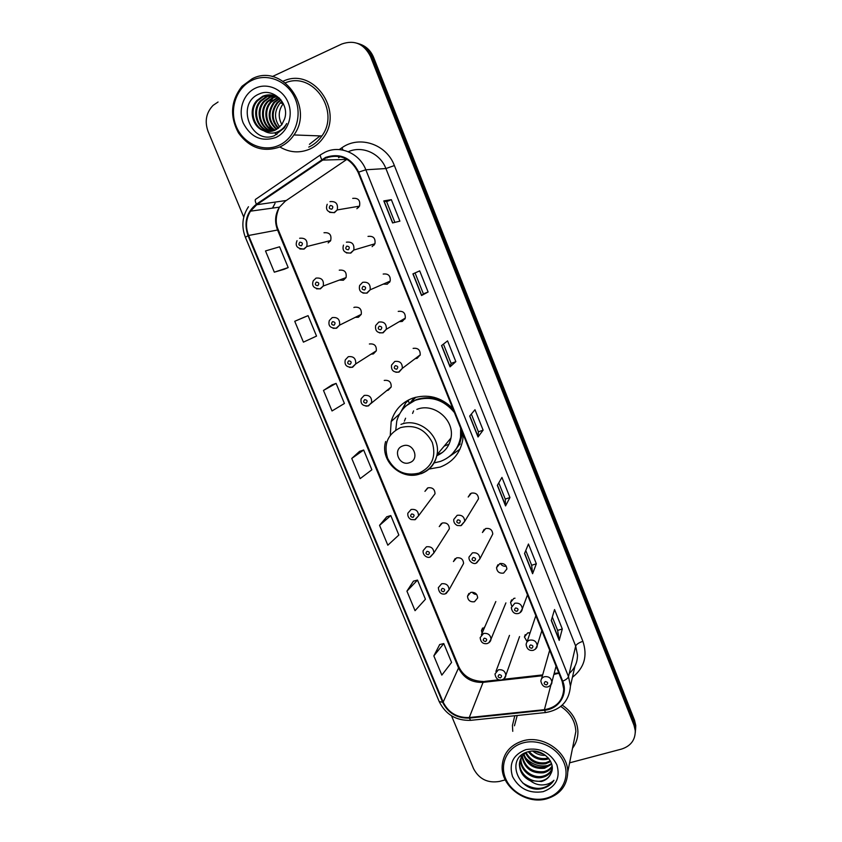 <?xml version="1.0" encoding="UTF-8"?>
<svg xmlns="http://www.w3.org/2000/svg" width="842" height="842" viewBox="0 0 842 842"><rect width="100%" height="100%" fill="white"/><g stroke="black" fill="none" stroke-linecap="round" stroke-linejoin="round"><path stroke-width="1.26" d="M452.764 408.454C440.913 396.94 427.441 393.551 412.348 398.287C401.497 402.623 394.445 410.37 391.183 421.537L390.267 435.188M429.115 469.036L440.229 467.057C452.754 462.216 460.269 453.112 462.784 439.745L463.174 434.43M408.338 400.055L407.549 401.255M473.067 593.294L475.277 594.41M339.305 280.091L343.368 280.249L346.051 277.597C346.851 272.103 344.588 269.629 339.263 270.177M355.208 317.371L358.45 317.234L361.25 314.361C361.818 309.056 359.523 306.688 354.387 307.256L353.882 307.488M371.017 354.187L373.406 353.903L376.3 350.83C376.669 345.704 374.353 343.431 369.375 343.999M386.688 390.551L388.225 390.235L391.193 386.994C391.393 382.047 389.067 379.858 384.226 380.426M415.274 519.619L418.548 515.799L414.738 519.746L411.033 519.525C408.57 518.135 407.507 516.03 407.844 513.22L411.107 509.484C415.874 508.915 418.358 511.031 418.548 515.799L435.019 493.749C434.851 489.244 432.514 487.265 428.02 487.813L424.936 491.36L427.557 488.002M430.367 556.909L433.883 552.941L430.02 557.015C428.178 558.457 422.368 555.699 423.147 550.626L426.441 546.795C431.115 546.258 433.598 548.3 433.883 552.941L449.365 528.755C449.102 524.377 446.776 522.45 442.366 522.987L439.25 526.618L441.376 523.45M446.113 593.589L449.07 589.758L445.165 593.936C441.176 594.705 438.903 592.61 438.324 587.684L441.64 583.78C446.228 583.253 448.702 585.243 449.07 589.758L463.574 563.477C463.237 559.214 460.911 557.341 456.585 557.857L453.449 561.561L455.154 558.604M470.678 592.431L467.52 596.199C467.878 600.378 470.204 602.219 474.478 601.735L477.656 597.915C477.256 593.757 474.93 591.937 470.678 592.431M476.74 594.557L472.057 592.2M484.918 626.637L481.487 630.521L482.056 633.237M330.306 241.18L329.654 240.801M530.113 632.752L527.702 632.9L524.429 637.005L527.134 641.646M529.839 633.573L528.692 632.71M515.02 598.199L513.82 598.409L510.547 602.483L511.694 605.924M499.801 563.624L496.548 567.655C497.012 571.802 499.359 573.612 503.611 573.076L506.884 568.981C506.379 564.866 504.021 563.077 499.801 563.624M506.231 566.192C503.705 566.55 501.758 565.645 500.38 563.477M476.646 562.951L479.961 558.73L476.014 563.172C474.32 564.593 468.426 561.93 468.994 557.067L472.415 552.878C476.972 552.299 479.487 554.246 479.961 558.73L492.77 534.028C492.328 529.797 489.97 527.966 485.676 528.534L482.434 532.502L484.161 529.344M460.753 525.671L457.259 525.492C454.669 524.092 453.501 522.072 453.775 519.43L457.174 515.315C461.826 514.704 464.342 516.714 464.742 521.324L478.53 498.78C478.161 494.433 475.793 492.549 471.415 493.138L468.205 497.033L470.404 493.612M383.278 284.112L387.267 284.207L390.193 281.091C390.656 275.766 388.32 273.429 383.184 274.06M389.688 282.165L388.562 281.807M374.185 245.075L372.838 244.401M399.266 321.655L402.265 321.444L405.286 318.118C405.539 312.992 403.192 310.751 398.224 311.393M405.013 318.834L404.255 318.718M415.138 358.671L417.137 358.355L420.221 354.84C420.305 349.893 417.937 347.746 413.117 348.388M358.534 207.564L357.124 206.553M410.107 402.897L414.359 397.613M328.148 242.928L330.685 240.538C331.759 234.834 329.527 232.245 324.002 232.76M372.132 246.632L374.943 243.77C375.648 238.233 373.343 235.771 368.017 236.402M356.871 208.711L359.513 206.153C360.523 200.385 358.25 197.796 352.714 198.386M635.573 729.835L635.773 725.52L634.542 720.268L373.574 57.33C370.648 50.383 365.786 45.878 358.987 43.826M569.602 762.841L621.533 749.085C630.795 746.054 635.373 739.918 635.268 730.688L634.037 725.394L370.469 56.425L372.027 56.877C369.091 49.899 364.197 45.373 357.366 43.31C364.197 45.373 369.091 49.899 372.027 56.877L634.289 722.815L372.027 56.877L373.574 57.33M635.321 732.424L635.521 728.098L634.289 722.815L635.521 728.098L635.321 732.424M279.849 146.95C289.522 152.634 299.436 153.37 309.593 149.181C315.318 146.592 320.013 142.593 323.696 137.172C343.968 110.049 312.74 66.697 283.186 81.221C312.74 66.697 343.968 110.049 323.696 137.172C320.013 142.593 315.318 146.592 309.593 149.181C299.436 153.37 289.522 152.634 279.849 146.95M514.788 715.753L512.441 725.467L512.757 731.319L512.441 725.467L514.788 715.753M325.801 158.012C340.052 153.465 350.83 158.254 358.124 172.357L562.151 681.336L563.73 689.04C562.961 700.681 556.52 707.564 544.395 709.68L469.268 717.531C457.227 717.942 448.523 712.806 443.155 702.112L248.59 235.486C245.285 226.866 245.917 218.762 250.484 211.174L256.736 204.743L325.801 158.012M325.559 157.401L256.4 204.206C246.422 212.268 243.633 222.772 248.053 235.718L442.618 702.27C448.123 713.227 457.048 718.489 469.383 718.079L544.511 710.227C558.899 709.122 568.35 694.25 562.709 681.178L358.692 172.115C351.209 157.643 340.168 152.739 325.559 157.401M552.31 617.06L557.636 630.426L559.214 640.383L562.298 628.985L554.552 609.534L551.278 620.501L559.214 640.383M557.625 630.384L562.298 628.985M536.333 563.793L531.649 565.277L532.607 573.718L536.333 563.793L528.46 544.016L524.534 553.499L532.607 573.718M498.78 482.876L505.263 499.127L505.547 505.926L509.947 497.517L501.948 477.425L497.338 485.371L505.547 505.926M505.253 499.095L509.947 497.517M392.582 222.941L399.897 221.151L391.341 199.659L383.794 200.912L392.582 222.941M394.877 222.372L386.615 201.648L383.794 200.912M386.615 201.659L391.341 199.659M428.104 291.995L423.389 293.858L421.558 295.521L428.104 291.995L419.695 270.871L412.917 273.882L421.558 295.521M455.838 361.65L451.133 363.407L450.028 366.859L455.838 361.65L447.565 340.873L441.545 345.588L450.028 366.859M471.341 414.075L478.424 431.841L478.024 436.987L483.119 430.146L474.983 409.717L469.678 416.074L478.024 436.987M478.414 431.809L483.119 430.146M572.507 748.264C576.181 743.36 577.98 737.792 577.917 731.572C577.349 720.689 572.128 711.869 562.235 705.122C572.128 711.869 577.349 720.689 577.917 731.572C577.98 737.792 576.181 743.36 572.507 748.264M370.469 56.425C364.018 43.784 354.461 39.637 341.789 44.016L272.292 76.58M218.057 102.008L213.11 105.345C206.153 112.66 204.48 121.353 208.079 131.447L243.759 217.099M451.533 715.837L473.562 768.693C479.109 779.103 487.707 783.355 499.348 781.45L505.263 779.881M413.454 581.159L406.928 591.158L415.043 610.692L425.431 599.241L417.506 580.085L413.359 581.18M439.713 644.53L433.84 655.897L441.829 675.116L451.575 662.433L443.776 643.572L439.619 644.551M332.106 384.836L323.486 390.435L332.022 410.959L344.42 403.486L336.105 383.384L332.011 384.868M304.099 317.245L294.742 321.286L303.415 342.147L316.529 336.084L308.077 315.655L304.004 317.276M284.217 269.272L274.324 272.177L288.185 267.577L279.586 246.801L265.504 250.948L274.324 272.177M386.773 516.767L379.563 525.345L387.825 545.206L398.855 535.028L390.804 515.567L386.678 516.799M351.756 458.448L360.155 478.635L371.859 469.783L363.67 450.007L359.566 451.365L351.756 458.448L363.67 450.007M451.144 363.428L443.439 344.104M423.389 293.858L415.043 272.934M531.67 565.308L525.766 550.531M323.486 390.435L336.105 383.384M294.742 321.286L308.077 315.655M288.185 267.577L284.122 269.303M379.563 525.345L390.804 515.567M406.928 591.158L417.506 580.085M433.84 655.897L443.776 643.572M283.291 103.598C278.418 110.165 277.944 117.175 281.849 124.627M278.849 145.382C294.721 138.425 302.636 116.785 295.395 99.219C288.385 81.527 267.988 72.612 252.211 80.222C236.318 87.568 228.982 109.228 236.234 126.416C243.254 143.708 263.083 152.591 278.849 145.382M279.997 146.887C285.648 144.298 290.301 140.319 293.953 134.941C314.676 107.176 281.807 62.803 252.147 78.78L242.043 86.242C230.761 100.682 229.582 116.259 238.496 132.962C249.569 148.066 263.399 152.697 279.997 146.887M308.751 147.087C314.055 144.687 318.423 140.982 321.855 135.983C340.526 111.228 313.098 70.991 285.417 82.8M279.765 127.047C274.029 119.027 274.134 111.049 280.102 103.113L281.986 101.335M278.134 128.426C270.892 120.353 270.493 111.797 276.934 102.756L280.744 99.63M278.544 128.121C271.671 120.038 271.398 111.607 277.734 102.85L281.049 100.03M276.492 129.5C267.798 121.585 266.872 112.554 273.724 102.398L279.491 98.251M276.902 129.258C268.566 121.29 267.777 112.365 274.534 102.492L279.807 98.577M274.839 130.31C265.472 125.69 262.483 110.26 270.461 102.029L278.007 97.23M268.482 131.531C255.073 131.226 247.622 111.081 257.768 100.587L256.894 100.493C248.085 109.607 252.411 126.9 263.293 130.542L263.788 130.721C267.703 131.962 271.513 131.773 275.229 130.142C266.188 125.3 263.451 110.207 271.282 102.124L278.397 97.461M273.166 130.91C262.641 127.195 258.599 110.481 267.156 101.65L272.797 97.535L276.429 96.409M273.587 130.773C263.346 126.826 259.578 110.418 267.988 101.745L273.618 97.64L276.829 96.598M271.482 131.299C259.841 128.668 254.663 110.691 263.788 101.272L269.472 97.125L274.818 95.767M271.903 131.226C260.536 128.3 255.652 110.639 264.63 101.366L270.314 97.219L275.229 95.914M269.777 131.499C257.084 130.121 250.663 110.912 260.367 100.882L266.104 96.704L273.176 95.293M270.208 131.468C257.768 129.763 251.674 110.849 261.231 100.977L266.946 96.809M256.894 100.493L262.662 96.272C268.366 93.946 273.913 94.546 279.302 98.061M257.768 100.587L263.525 96.377L271.924 95.051M275.229 130.142L281.754 124.753L284.554 118.954C289.953 103.861 273.303 87.463 259.62 93.799C234.844 103.229 251.105 145.287 274.345 135.72L284.249 127.942L286.701 123.542C283.943 128.237 280.165 131.268 275.376 132.636C271.334 133.689 267.472 133.057 263.788 130.721M255.452 88.147C243.401 93.683 237.791 110.113 243.285 123.174C250.758 137.288 261.546 142.088 275.65 137.551C287.69 132.247 293.637 115.838 288.143 102.545C282.828 89.178 267.409 82.421 255.452 88.147M276.871 134.562L274.534 132.836M272.661 131.047L272.134 130.447M271.492 129.679L267.861 123.09M268.808 104.176L272.503 98.724M409.601 462.647C420.316 459.343 413.159 441.755 402.771 445.934C392.098 449.312 399.266 466.763 409.601 462.647M436.809 455.722C444.565 452.312 449.291 446.407 450.975 438.008C454.817 419.905 433.84 402.329 416.853 409.391M434.114 462.911L440.503 461.395C451.575 457.101 458.258 449.06 460.542 437.261L460.637 428.104M454.406 412.559C443.86 399.782 430.957 395.656 415.706 400.16C405.96 404.055 399.655 411.022 396.771 421.053L395.772 429.999M454.617 451.186C458.027 446.944 460.174 442.082 461.058 436.609L461.395 429.988M453.354 409.917C442.797 398.708 430.451 395.266 416.327 399.592L406.212 405.77M444.176 446.134L449.049 444.166M434.051 397.287L430.136 397.782M437.009 454.775L442.25 452.607M459.195 445.008L460.164 444.008M415.832 397.203L410.707 402.539M413.58 410.885L412.58 413.422M405.581 418.211L404.413 421.137M403.939 422.8L403.75 423.568M401.055 411.591L405.749 402.855L408.254 400.634L409.37 403.371M402.844 409.223L405.749 402.855M459.974 449.175L449.144 456.701M545.869 798.332C561.551 794.438 570.202 777.84 564.035 762.884C558.099 747.864 538.806 738.466 523.187 742.865C507.484 747.054 499.338 763.736 505.537 778.397C511.504 793.122 530.281 802.447 545.869 798.332M546.563 798.847C560.109 794.638 567.171 785.754 567.729 772.209C568.129 752.085 543.006 734.592 522.861 740.865C510.241 744.959 503.348 753.211 502.19 765.631C500.474 786.112 525.629 804.984 546.563 798.847M573.749 742.076L575.854 731.519C575.318 721.12 570.287 712.753 560.751 706.417M545.574 755.369C540.859 755.621 536.607 754.211 532.818 751.138M544.09 754.337L534.575 751.19M548.921 758.684L546.69 759.379C539.217 760.526 533.102 757.979 528.334 751.727M548.289 757.916L546.953 758.295C539.943 759.421 534.038 757.158 529.25 751.517M550.71 761.557L545.637 763.789C536.586 764.968 529.881 761.368 525.534 753.001M550.352 760.863L545.9 762.684C537.207 763.862 530.618 760.494 526.124 752.601M551.721 764.21L544.574 768.251C534.133 769.356 527.103 764.852 523.514 754.737M551.531 763.557L544.837 767.136C534.744 768.262 527.787 763.978 523.966 754.285M552.173 766.662C550.226 769.872 547.332 771.914 543.49 772.788C531.639 773.703 524.461 768.325 521.935 756.642M552.11 766.073C550.121 768.978 547.342 770.84 543.764 771.651C532.27 772.63 525.113 767.462 522.293 756.148M552.215 768.662C550.71 773.24 547.437 776.145 542.395 777.387C532.228 779.913 519.893 770.462 520.682 759.705L520.756 758.695M552.236 768.283C550.552 772.451 547.363 775.103 542.669 776.229C532.523 778.755 520.209 769.325 520.998 758.589L521.019 758.168M521.072 757.568L521.377 755.842M519.735 763.094L519.409 764.231C519.598 771.556 523.071 776.998 529.839 780.555L541.406 781.534C545.984 780.239 549.163 777.555 550.952 773.493C549.142 777.376 546.016 779.839 541.564 780.881C531.344 783.407 518.946 773.903 519.735 763.094L520.114 760.326M519.409 764.231C519.703 759.126 522.166 755.106 526.808 752.19M550.952 773.493C557.046 762.305 541.89 747.685 528.513 751.685C504.347 757.2 518.293 793.469 541.438 788.754L542.606 788.491C547.605 787.123 551.394 784.386 553.962 780.271C550.889 783.281 546.9 784.839 541.995 784.944C537.88 784.965 533.986 783.576 530.323 780.766M525.955 749.612C513.167 754.59 508.694 763.568 512.515 776.545C519.072 788.765 529.292 793.796 543.153 791.669C556.015 786.87 560.583 777.913 556.878 764.789C550.236 752.39 539.922 747.338 525.955 749.612M517.22 715.5L514.451 725.793M553.962 780.271C545.658 790.091 535.207 790.975 522.629 782.902M549.689 765.073C540.343 767.494 532.176 764.968 525.187 757.495M634.542 720.268L634.037 725.394M553.899 674.442L558.909 673.232M554.152 673.442L557.688 673.021M339.252 149.581L341.852 147.803C359.334 135.067 386.541 144.14 394.382 165.569L582.896 641.33C578.875 642.667 576.454 644.246 575.665 646.067L385.899 168.547C380.216 153.339 362.207 145.34 348.283 151.718M582.896 641.33C587.748 656.002 584.253 667.98 572.434 677.284M569.255 673.432C574.749 668.516 577.496 662.359 577.486 654.96L575.665 646.067L568.497 676.663L570.444 686.062L574.854 666.601M321.728 159.538C320.202 156.412 319.949 154.749 320.96 154.539L325.159 152.149M248.464 206.743C242.254 216.215 241.233 226.393 245.369 237.265L248.053 235.718M442.618 702.27L439.177 701.544C445.639 714.521 456.122 720.784 470.615 720.342L471.373 720.268M469.383 718.079L470.615 720.342L546.142 712.49M320.434 154.907L256.021 199.049C254.831 199.386 254.958 201.101 256.4 204.206M544.511 710.227L545.553 712.553C560.888 709.953 569.181 701.123 570.444 686.062M562.709 681.178C566.013 679.747 567.94 678.242 568.497 676.663L365.828 169.779L358.692 172.115M325.622 151.939C340.389 144.982 359.702 153.486 365.828 169.779L385.899 168.547L394.382 165.569M326.959 157.98L328.264 157.086M340.179 156.633L338.579 157.717M272.608 208.1L275.05 203.332L272.45 208.121M341.852 147.803L343.126 150.129M443.155 702.112L458.532 667.959C463.553 678.021 471.731 682.82 483.066 682.357L542.416 675.726M469.268 717.531L483.066 682.357L484.708 681.389L498.864 679.81M544.395 709.68L550.931 684.862M346.967 159.306L285.333 201.133L279.428 207.153C275.092 214.247 274.46 221.825 277.523 229.887L458.532 667.959L458.68 666.475C463.058 676.105 471.341 681.115 483.55 681.515M322.065 160.096L346.83 159.401M256.736 204.743L286.269 200.491M248.59 235.486L278.313 229.877L458.68 666.475M478.119 436.777L469.804 415.927M450.154 366.712L441.682 345.483M421.705 295.426L413.075 273.808M392.751 222.898L383.973 200.912M505.621 505.663L497.443 485.181M532.649 573.391L524.629 553.278M559.246 640.004L551.352 620.249M309.424 144.319L320.097 135.909M419.084 473.099C431.999 466.963 436.398 456.732 432.283 442.429C425.221 429.115 414.632 424.179 400.518 427.62C387.699 433.967 383.405 444.197 387.625 458.322C394.603 471.425 405.086 476.351 419.084 473.099M421.063 473.72C429.82 470.341 435.146 463.995 437.03 454.691C441.029 435.619 418.832 417.011 400.939 424.41M452.586 453.575L459.522 444.355L462.584 432.967M329.959 201.648C335.842 201.028 338.273 203.785 337.232 209.932L334.421 212.668L329.643 212.352M330.317 205.501C328.601 207.669 329.096 208.9 331.811 209.184C333.516 207.016 333.022 205.785 330.317 205.501M346.399 242.18C352.051 241.528 354.514 244.148 353.787 250.053L350.819 253.084L346.357 252.905M346.799 246.117C345.083 248.253 345.578 249.464 348.272 249.769C349.988 247.632 349.493 246.422 346.799 246.117M390.193 281.091L370.154 289.816L366.68 293.09C360.892 293.311 358.545 290.785 359.629 285.512L362.67 282.323C368.133 281.649 370.617 284.143 370.154 289.816L367.059 293.121L362.965 293.079M363.113 286.354C361.397 288.438 361.892 289.648 364.586 289.964C366.302 287.869 365.817 286.669 363.113 286.354M388.215 281.954L389.562 282.354M383.036 332.822L379.479 332.864M405.286 318.118L386.331 329.254L382.742 332.769C377.269 333.19 374.911 330.769 375.658 325.507L378.805 322.076C384.078 321.402 386.583 323.791 386.331 329.254L383.142 332.779M379.279 326.191C377.563 328.254 378.047 329.443 380.731 329.769C382.457 327.717 381.973 326.528 379.279 326.191M403.928 318.907L404.918 319.044M398.887 372.122L395.908 372.259M420.221 354.84L402.339 368.343L398.645 372.069C393.382 372.511 391.014 370.185 391.551 365.081L394.772 361.46C399.887 360.786 402.413 363.081 402.339 368.343L399.076 372.059M395.298 365.66C393.572 367.68 394.056 368.859 396.729 369.206C398.455 367.186 397.982 366.007 395.298 365.66M419.537 355.356L420.063 355.345M457.848 519.83C456.111 521.703 456.575 522.84 459.237 523.25C460.974 521.377 460.511 520.24 457.848 519.83M460.827 525.65L464.742 521.324L461.321 525.524M473.13 557.478C471.394 559.32 471.846 560.446 474.499 560.856C476.235 559.025 475.783 557.899 473.13 557.478M527.492 594.862L522.345 608.766C522.029 611.145 520.693 612.723 518.346 613.492C514.536 614.25 512.178 612.313 511.283 607.661L514.788 603.24C519.188 602.672 521.714 604.514 522.345 608.766L519.977 612.755M515.609 607.956C513.841 609.755 514.294 610.871 516.956 611.303C518.725 609.513 518.272 608.398 515.609 607.956M541.838 630.669L537.196 645.561C537.259 647.53 535.922 649.129 533.175 650.361C529.186 650.929 526.839 649.014 526.134 644.604C526.313 642.393 527.481 640.909 529.66 640.152C533.996 639.615 536.501 641.415 537.196 645.561L535.354 649.224M530.513 644.94C528.744 646.709 529.186 647.814 531.849 648.266C533.617 646.498 533.175 645.393 530.513 644.94M556.067 666.169L551.899 682.031C552.068 683.936 550.721 685.556 547.879 686.893C544.321 687.598 541.985 685.704 540.869 681.199C541.006 678.968 542.185 677.484 544.395 676.726C548.668 676.21 551.173 677.978 551.899 682.031L550.51 685.346M545.279 681.588C543.511 683.315 543.953 684.409 546.605 684.883C548.374 683.146 547.932 682.052 545.279 681.588M299.636 238.254C305.499 237.718 307.867 240.475 306.762 246.548L304.078 249.085L299.836 248.979M301.394 245.78C303.057 243.664 302.562 242.454 299.899 242.159C298.236 244.275 298.731 245.485 301.394 245.78M346.051 277.597L323.254 286.027L320.034 288.806C313.771 288.606 311.498 285.943 313.235 280.818L316.013 278.113C321.655 277.534 324.075 280.175 323.254 286.027L320.423 288.838L316.518 288.848M317.802 285.68C319.476 283.607 318.981 282.407 316.329 282.102C314.655 284.175 315.15 285.375 317.802 285.68M361.25 314.361L339.558 325.159L336.179 328.201C330.232 328.264 327.948 325.707 329.327 320.539L332.232 317.581C337.695 316.992 340.136 319.518 339.558 325.159L336.6 328.212M334.053 325.212C335.726 323.17 335.242 321.981 332.59 321.655C330.917 323.696 331.401 324.886 334.053 325.212M336.537 328.233L333.095 328.327M376.3 350.83L355.692 363.954L352.177 367.228C346.494 367.386 344.199 364.923 345.294 359.85L348.304 356.692C353.598 356.092 356.05 358.513 355.692 363.954L352.63 367.217M350.146 364.365C351.83 362.355 351.346 361.186 348.704 360.839C347.02 362.849 347.504 364.018 350.146 364.365M352.472 367.27L349.567 367.417M391.193 386.994L368.038 405.886C362.639 406.16 360.334 403.792 361.134 398.771L364.228 395.424C369.364 394.824 371.838 397.161 371.648 402.413L368.512 405.855M366.091 403.15C367.775 401.181 367.301 400.013 364.66 399.666C362.986 401.623 363.46 402.792 366.091 403.15M368.259 405.939L365.954 406.128M413.043 517.346C414.738 515.483 414.275 514.357 411.654 513.957C409.959 515.809 410.433 516.946 413.043 517.346M428.41 554.71C430.104 552.878 429.641 551.763 427.031 551.342C425.336 553.173 425.799 554.289 428.41 554.71M443.629 591.726C445.323 589.937 444.871 588.821 442.26 588.4C440.566 590.189 441.019 591.294 443.629 591.726M505.895 602.893L491.023 639.131C490.802 641.204 489.486 642.688 487.055 643.604C482.971 644.151 480.677 642.151 480.161 637.604L483.571 633.468C488.002 632.952 490.486 634.847 491.023 639.131L488.844 642.772M485.645 641.499C487.371 639.752 486.918 638.646 484.297 638.204C482.571 639.962 483.024 641.057 485.645 641.499M519.556 636.594L505.832 675.347C505.653 677.452 504.326 678.968 501.853 679.894C498.064 680.525 495.78 678.547 494.98 673.968L498.401 669.8C502.769 669.316 505.253 671.169 505.832 675.347L504.105 678.705M500.506 677.884C502.232 676.158 501.779 675.073 499.169 674.61C497.443 676.337 497.885 677.421 500.506 677.884M399.645 413.896L391.183 421.537M468.899 593.463L467.52 596.199M482.582 628.016L481.487 630.521M525.24 634.626L524.429 637.005M511.599 599.862L510.547 602.483M497.896 564.772L496.548 567.655M635.773 725.52L635.268 730.688M245.369 237.265L439.177 701.544M250.484 211.174L279.428 207.153C275.576 215.72 275.197 223.288 278.313 229.877M503.274 679.315L542.658 674.905M321.855 135.983L293.953 134.941M283.228 103.471L280.102 103.113M277.734 102.85L276.934 102.756M274.534 102.492L273.724 102.398M271.282 102.124L270.461 102.029M267.988 101.745L267.156 101.65M264.63 101.366L263.788 101.272M261.231 100.977L260.367 100.882M450.975 438.008L437.03 454.691C434.84 464.174 429.199 470.583 420.084 473.899C401.213 480.961 379.553 460.69 385.657 441.482M461.058 436.609L460.542 437.261M453.459 452.607L459.522 444.355M575.854 731.519L567.729 772.209M520.998 758.589L520.682 759.705M327.222 204.259C325.244 209.721 327.549 212.51 334.116 212.605L337.232 209.932L359.513 206.153M343.483 245.096C341.989 250.474 344.325 253.126 350.472 253.042L353.787 250.053L374.943 243.77M535.828 615.681L527.008 642.004M549.679 650.213L541.532 678.862M330.685 240.538L306.762 246.548L303.73 249.043C297.1 248.653 294.858 245.875 297.026 240.686M495.822 601.535L481.361 634.836M529.576 632.7L529.376 633.279M509.484 635.384L495.927 671.453"/></g></svg>
